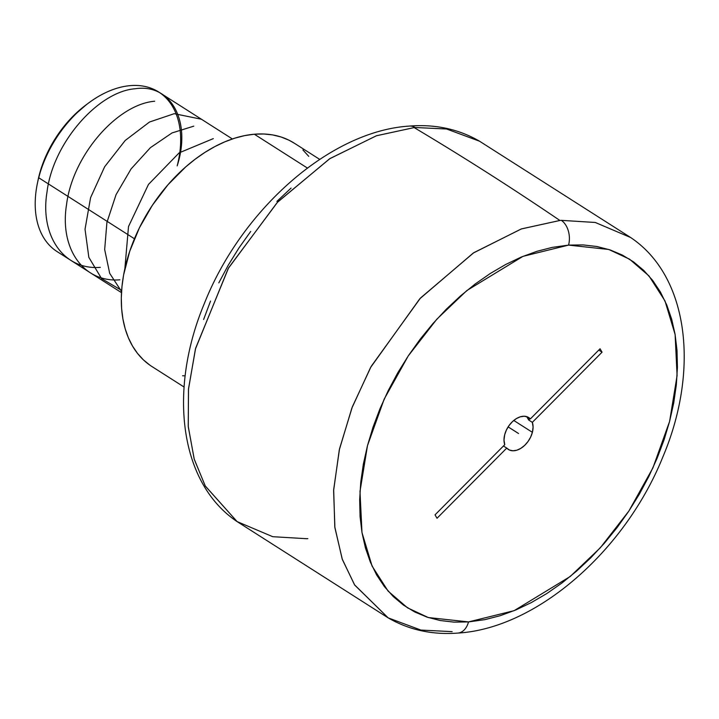<?xml version="1.0" encoding="UTF-8"?>
<svg xmlns="http://www.w3.org/2000/svg" width="719" height="719" viewBox="0 0 719 719"><rect width="100%" height="100%" fill="white"/><g stroke="black" fill="none" stroke-linecap="round" stroke-linejoin="round"><path stroke-width="1.08" d="M388.215 617.9C408.94 629.934 432.146 634.985 457.832 633.08C536.94 628.415 625.35 550.412 662.855 456.942C699.56 370.402 689.018 276.527 630.644 237.513L479.537 141.212C458.677 129.105 435.301 124.054 409.426 126.077C330.012 131.02 241.404 209.768 204.295 303.643C168.282 389.77 179.085 482.8 237.108 521.599L388.215 617.9L354.71 585.086L342.352 559.481L334.892 527.683L333.616 490.592L339.278 449.932L351.879 408.059L370.564 367.517L419.788 298.78L473.264 253.043L521.194 228.984L559.903 220.472A4540.404 3080.573 -94.9 0 0 414.153 127.587A225.586 147.107 -57.5 0 1 415.133 127.506A18.919 12.87 -94.5 0 0 409.246 126.086A18.919 12.87 85.5 0 1 415.133 127.506L446.562 128.998L479.537 141.212L446.544 128.989L415.133 127.506A225.586 147.107 122.5 0 0 414.153 127.587L376.334 135.792L329.59 158.8L277.228 202.497L228.184 268.564L195.433 348.994L188.468 389.374L188.27 426.762L194.274 459.351L205.337 486.116L237.108 521.599L205.23 485.918L194.175 459.01L188.225 426.259L188.522 388.736L195.622 348.257L228.597 267.845L277.696 202.003L329.949 158.566L376.513 135.729L414.153 127.587A4540.404 3080.573 85.1 0 1 559.903 220.472A225.586 147.107 -57.5 0 1 561.35 220.356A18.919 12.888 85.7 0 1 568.567 245.107L522.965 256.359L466.865 290.53L436.793 319.227L408.248 355.923L384.189 399.099L367.481 445.627L359.994 491.428L361.972 532.509L372.091 566.105L388.098 591.108L407.529 607.843L428.308 617.549L468.518 621.917A18.919 12.888 85.7 0 1 458.012 633.062A18.919 12.888 -94.3 0 0 468.518 621.917L514.121 610.665L570.221 576.494L600.293 547.806L628.837 511.11L652.897 467.934L669.605 421.397L677.091 375.606L675.114 334.515L664.985 300.928L648.987 275.925L629.556 259.182L608.777 249.475L568.567 245.107A18.919 12.888 -94.3 0 0 561.35 220.356L595.26 222.468L630.644 237.513L595.287 222.477L561.35 220.356A225.586 147.107 122.5 0 0 559.903 220.472L521.464 228.894L473.821 252.675L420.507 298.008L371.175 366.402L352.328 406.882L339.53 448.809L333.67 489.621L334.793 526.928L342.181 558.978L354.53 584.808L388.215 617.9L420.93 630.069L452.152 631.641M237.108 521.599L272.744 536.698L306.869 538.72A225.586 147.107 122.5 0 0 307.849 538.639M232.363 138.956L158.782 92.059A94.593 61.681 122.5 0 0 38.7 177.746L134.435 238.762L38.7 177.746L39.23 175.085A88.913 57.978 122.5 0 0 37.882 180.954L37.271 184.001A94.593 61.681 -57.5 0 1 38.7 177.746A94.593 61.681 122.5 0 0 57.098 251.596L121.493 292.633M319.703 159.384L294.296 143.198A132.431 86.352 122.5 0 0 254.328 134.219L307.399 168.048L254.328 134.219A132.431 86.352 122.5 0 0 135.927 235.293A132.431 86.352 122.5 0 0 151.952 366.546L184.073 387.02M532.393 432.326L513.77 420.462L532.393 432.326L533.085 427.014L532.339 422.341A18.919 12.34 -57.5 0 1 532.393 432.326A18.919 12.34 -57.5 0 1 508.378 449.465A18.919 12.34 -57.5 0 1 506.742 448.099L437.026 518.255L435.031 514.849L504.747 444.693L435.031 514.849L437.026 518.255L506.742 448.099L509.501 450.067L512.944 450.786L516.817 450.211L520.808 448.359L524.636 445.403L527.998 441.538L530.649 437.071L532.393 432.326M526.712 416.625L528.708 420.031L532.339 422.341L528.708 420.031L530.002 418.719L528.708 420.031A18.919 12.34 -57.5 0 0 526.739 416.652L530.343 418.934L526.775 416.661M504.693 434.698A18.919 12.34 -57.5 0 1 528.708 417.559A18.919 12.34 -57.5 0 1 530.343 418.934L600.059 348.778L602.055 352.184L598.765 350.081L602.055 352.184L532.339 422.341L602.055 352.184L600.059 348.778L530.343 418.934L527.584 416.966L524.142 416.238L520.268 416.822L516.278 418.665L512.449 421.631L509.079 425.495L506.428 429.962L504.693 434.698L503.992 440.019L504.747 444.693A18.919 12.34 -57.5 0 1 504.693 434.698M203.612 319.497L210.541 301.072M218.801 282.882L228.318 265.095L238.987 247.893L250.715 231.437M276.887 201.392L291.078 188.081M503.453 445.996L506.742 448.099L503.453 445.996M568.567 245.107L583.073 244.909L596.959 246.518L610.089 249.906L622.348 255.065L633.619 261.932L643.775 270.434L652.744 280.5L660.419 292.04L666.738 304.928L671.636 319.047L675.069 334.263L677.01 350.432L677.424 367.391L676.318 384.989L673.703 403.044L669.605 421.397L664.05 439.866L657.112 458.273L648.844 476.445L639.326 494.205L628.658 511.38L616.929 527.818L604.257 543.348L590.766 557.818L576.584 571.111L561.845 583.073L546.692 593.615L531.269 602.621L515.721 610L500.208 615.698L484.867 619.643L468.518 621.917L454.013 622.124L440.127 620.515L426.996 617.118L414.737 611.968L403.467 605.101L393.311 596.599L384.341 586.524L376.666 574.993L370.348 562.105L365.45 547.986L362.017 532.77L360.075 516.601L359.662 499.642L360.767 482.045L363.383 463.98L367.481 445.627L373.026 427.167L379.974 408.752L388.242 390.588L397.76 372.828L408.428 355.644L420.157 339.215L432.829 323.685L446.319 309.206L460.502 295.922L475.241 283.951L490.394 273.418L505.816 264.412L521.356 257.025L536.877 251.335L552.219 247.381L568.567 245.107M149.912 365.189L143.324 359.797L137.509 353.397L132.521 346.046L128.395 337.822L125.196 328.799L122.931 319.056L121.628 308.703L121.304 297.828L121.969 286.539L123.596 274.955L129.717 251.299L139.423 227.788L152.347 205.31L167.985 184.738L185.754 166.871L195.217 159.16L204.951 152.374L214.855 146.577L224.84 141.823L234.816 138.156L244.676 135.612L254.328 134.219L263.675 133.986L272.636 134.92L281.12 137.005L289.047 140.232L294.368 143.243M302.915 149.947L308.73 156.347M185.169 375.812L182.572 375.758M89.129 102.619L86.631 104.462A88.913 57.978 122.5 0 0 39.23 175.085L38.7 177.746A94.593 61.681 -57.5 0 1 89.129 102.619A94.593 61.681 -57.5 0 1 160.634 93.317A94.593 61.681 -57.5 0 1 177.18 165.9C191.694 120.756 170.637 83.26 135.118 88.761C98.197 91.538 52.846 142.973 47.005 192.081C39.77 235.769 63.856 270.335 100.318 267.351M37.864 181.026L41.594 167.114L44.569 159.169L48.11 151.323L56.792 136.233L61.834 129.132L73.104 116.172L86.675 104.426M518.543 433.512L508.135 426.888L518.543 433.512M124.854 268.726L128.512 226.539L148.456 184.441L179.175 152.841L213.327 138.605M121.556 291.501L109.692 273.346L104.677 249.556L106.906 222.459L116.047 194.678L131.092 168.911L150.406 147.665L172.021 132.943L193.779 126.149M121.637 290.404L101.559 278.595L88.832 257.321L85.031 229.244L90.576 197.68L104.65 166.754L125.205 140.475L149.498 122.023L174.223 113.683L201.428 119.237M119.866 279.817C83.521 282.774 59.389 248.603 66.57 204.457C72.628 155.502 117.053 104.381 154.666 101.226"/></g></svg>
